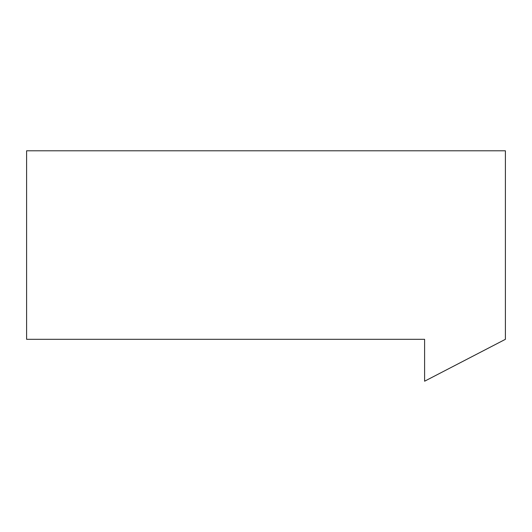 <?xml version="1.0" encoding="UTF-8"?>
<svg xmlns="http://www.w3.org/2000/svg" width="532" height="532" viewBox="0 0 532 532"><rect width="100%" height="100%" fill="white"/><g stroke="black" fill="none" stroke-linecap="round" stroke-linejoin="round"><path stroke-width="0.8" d="M505.4 150.789L505.4 339.316L424.603 381.211L424.603 339.316L26.6 339.316L26.6 150.789L505.4 150.789L26.6 150.789L26.6 339.316L424.603 339.316L424.603 381.211L505.4 339.316L505.4 150.789"/></g></svg>
